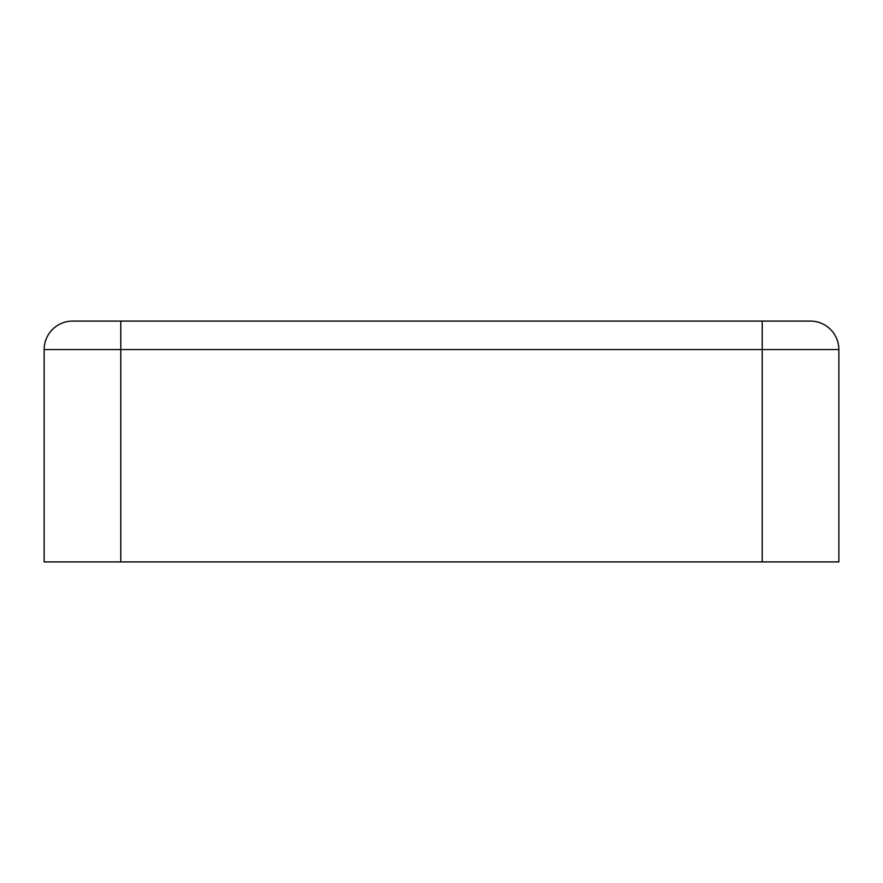 <?xml version="1.0" encoding="UTF-8"?>
<svg xmlns="http://www.w3.org/2000/svg" width="883" height="883" viewBox="0 0 883 883"><rect width="100%" height="100%" fill="white"/><g stroke="black" fill="none" stroke-linecap="round" stroke-linejoin="round"><path stroke-width="1.32" d="M44.15 349.547A28.466 28.466 0 0 1 72.616 321.092L810.384 321.092A28.466 28.466 0 0 1 838.85 349.547L838.85 561.908L44.15 561.908L44.15 349.547L838.85 349.547M762.228 321.092L762.228 561.908M120.772 321.092L120.772 561.908"/></g></svg>
